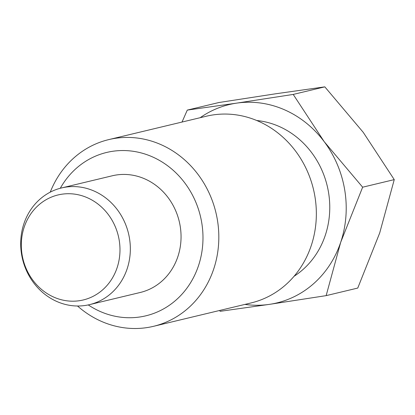 <?xml version="1.0" encoding="UTF-8"?>
<svg xmlns="http://www.w3.org/2000/svg" width="415" height="415" viewBox="0 0 415 415"><rect width="100%" height="100%" fill="white"/><g stroke="black" fill="none" stroke-linecap="round" stroke-linejoin="round"><path stroke-width="0.62" d="M56.928 301.534A59.999 54.51 -103.5 0 0 89.505 304.641A59.999 54.51 -103.5 0 0 130.289 251.516A59.999 54.51 -103.5 0 0 94.112 191.05A59.999 54.51 -103.5 0 0 61.534 187.943A59.999 54.51 -103.5 0 0 20.75 241.068A59.999 54.51 -103.5 0 0 56.928 301.534M53.914 297.176A54.002 49.058 -103.5 0 0 117.061 267.867A54.002 49.058 -103.5 0 0 87.373 197.742A54.002 49.058 -103.5 0 0 24.226 227.052A54.002 49.058 -103.5 0 0 53.914 297.176M77.527 306.005A96 87.217 -103.5 0 0 101.364 321.355A96 87.217 -103.5 0 0 153.483 326.325A96 87.217 -103.5 0 0 218.741 241.323A96 87.217 -103.5 0 0 160.854 144.581A96 87.217 -103.5 0 0 108.735 139.611A96 87.217 -103.5 0 0 50.246 192.155M88.26 304.921A84.001 76.313 -103.5 0 0 100.207 311.478A84.001 76.313 -103.5 0 0 198.437 265.885A84.001 76.313 -103.5 0 0 152.258 156.797A84.001 76.313 -103.5 0 0 60.3 188.26M153.483 326.325L251.008 302.955A96 87.217 -103.5 0 0 316.266 217.953A96 87.217 -103.5 0 0 258.384 121.211A96 87.217 -103.5 0 0 206.265 116.242L108.735 139.611M294.069 276.271A84.001 76.313 -103.5 0 0 329.313 198.271A84.001 76.313 -103.5 0 0 279.046 126.414A84.001 76.313 -103.5 0 0 256.74 120.506M219.483 310.508L220.225 311.307L269.485 304.356L326.149 295.636L340.694 242.303L362.643 187.196L324.229 141.697L293.213 94.428L236.55 103.148L187.29 110.1L182.024 122.052M244.938 304.408A102.002 92.669 -103.5 0 0 269.485 304.356A102.002 92.669 -103.5 0 0 340.694 242.303A102.002 92.669 -103.5 0 0 324.229 141.697A102.002 92.669 -103.5 0 0 284.623 109.84A102.002 92.669 -103.5 0 0 236.55 103.148A102.002 92.669 -103.5 0 0 200.191 117.694M293.213 94.428L324.821 86.854L363.239 132.349L394.25 179.622L379.704 232.955L357.756 288.062L326.149 295.636M61.534 187.943L112.252 175.789A59.999 54.51 76.5 0 1 144.825 178.896A59.999 54.51 76.5 0 1 181.002 239.362A59.999 54.51 76.5 0 1 140.218 292.487L89.505 304.641M187.29 110.1L218.897 102.526L275.56 93.8L324.821 86.854M362.643 187.196L394.25 179.622"/></g></svg>
